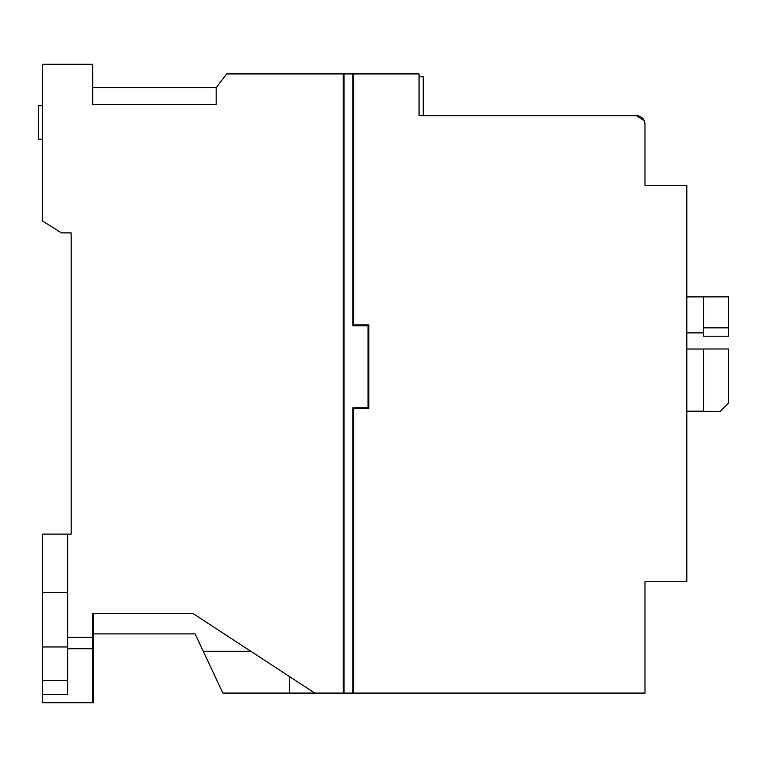 <?xml version="1.0" encoding="UTF-8"?>
<svg xmlns="http://www.w3.org/2000/svg" width="767" height="767" viewBox="0 0 767 767"><rect width="100%" height="100%" fill="white"/><g stroke="black" fill="none" stroke-linecap="round" stroke-linejoin="round"><path stroke-width="1.15" d="M42.53 139.172L38.35 139.172L38.35 105.702L42.53 105.702M419.06 76.786L423.24 76.786L423.24 115.75L636.61 115.75A8.37 8.37 0 0 1 644.98 124.11L644.98 185.278L686.81 185.278L686.81 581.722L644.98 581.722L644.98 693.09L314.796 693.09L193.14 613.6L92.74 613.6L92.74 637.358L67.64 637.358L67.64 694.346L42.53 694.346L42.53 702.716L92.74 702.716L92.74 648.709L67.64 648.709M419.06 99.01L419.06 115.75L636.61 115.75L644.251 120.716L644.98 124.11M703.55 411.198L686.81 411.198M703.55 349.023L686.81 349.023M419.06 115.75L636.61 115.75L419.06 115.75L419.06 73.91L226.725 73.91L216.179 87.678L216.179 104.417L92.74 104.417L92.74 64.284L42.53 64.284L42.53 221.03L61.561 232.89L71.178 232.89L71.178 534.11L67.64 534.11L67.64 637.358M343.213 692.256L343.213 74.744L344.047 74.744L344.047 692.256L343.213 692.256M352.83 74.744L353.673 74.744L353.673 324.93L368.86 324.93L368.86 408.6L353.673 408.6L353.673 692.256L352.83 692.256L352.83 407.766L368.016 407.766L368.016 325.764L352.83 325.764L352.83 74.744M352.83 642.89L353.673 642.89M343.213 642.89L344.047 642.89M42.53 694.346L42.53 534.11L67.64 534.11M92.74 72.654L92.74 87.678L216.179 87.678M250.771 651.25L203.245 651.25L222.881 693.09L314.796 693.09M644.98 581.722L644.98 601.05M423.24 115.75L636.61 115.75M92.74 648.709L92.74 637.358M93.507 613.6L93.507 702.716L92.74 702.716M289.37 693.09L289.37 676.475M203.245 651.25L195.096 633.887L93.507 633.887M67.64 592.68L42.53 592.68M42.53 646.964L67.64 646.964L42.53 646.964M344.047 559.21L343.213 559.21M353.673 559.21L352.83 559.21M344.047 634.52L343.213 634.52M353.673 634.52L352.83 634.52M703.55 332.868L686.81 332.868M728.65 327.835L728.65 336.205L703.55 336.205L703.55 327.835L728.65 327.835L728.65 296.858L686.81 296.896M703.55 296.858L703.55 327.835M720.28 411.361L703.55 411.361L703.55 348.985L728.65 348.985L728.65 402.991L720.28 411.361M42.53 680.54L67.64 680.54"/></g></svg>
